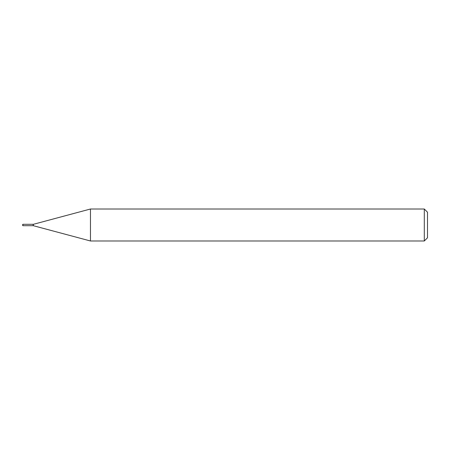 <?xml version="1.0" encoding="UTF-8"?>
<svg xmlns="http://www.w3.org/2000/svg" width="450" height="450" viewBox="0 0 450 450"><rect width="100%" height="100%" fill="white"/><g stroke="black" fill="none" stroke-linecap="round" stroke-linejoin="round"><path stroke-width="0.67" d="M22.916 224.308L22.916 225.692L33.165 225.692L33.165 224.308L22.916 224.308L22.5 225L22.916 225.692M33.165 224.443L33.3 225.692L90.461 240.986L424.305 240.986L424.305 209.014L90.461 209.014L90.461 240.986M424.305 209.014L427.5 212.214L427.5 237.786L424.305 240.986M33.3 224.308L33.384 225.692M33.384 224.308L90.461 209.014"/></g></svg>
